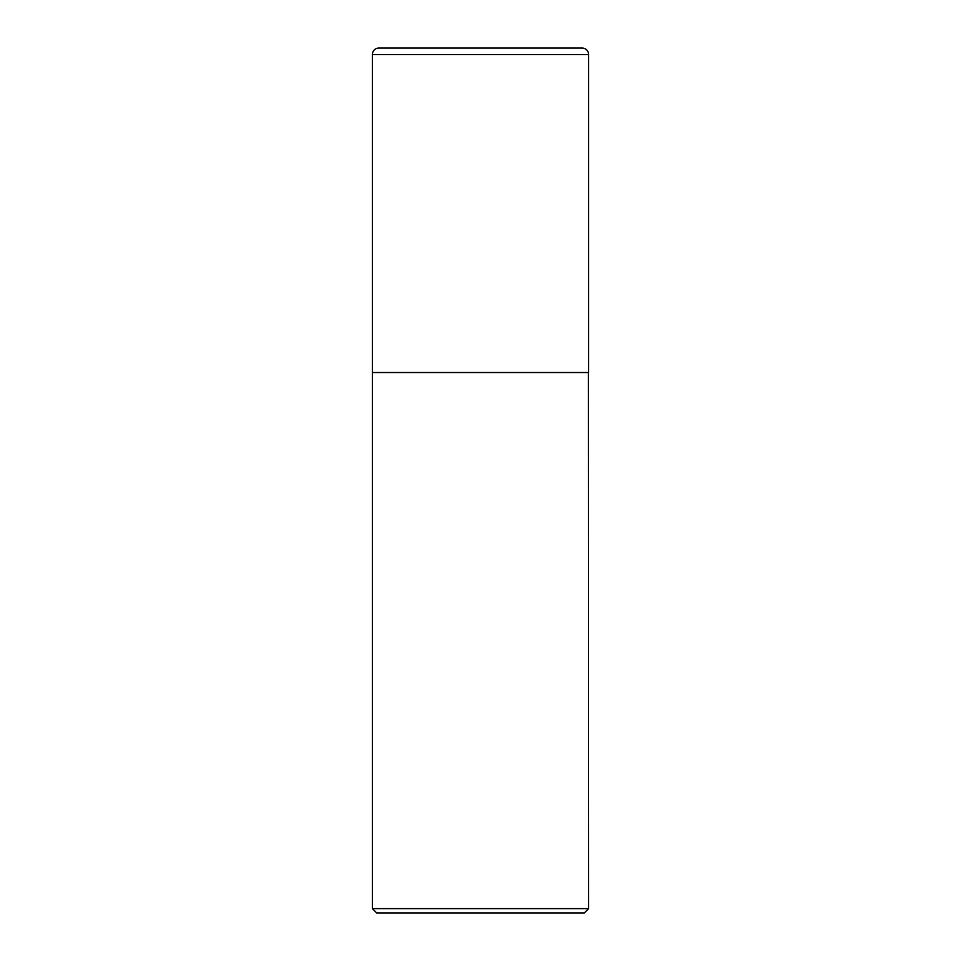 <?xml version="1.0" encoding="UTF-8"?>
<svg xmlns="http://www.w3.org/2000/svg" width="961" height="961" viewBox="0 0 961 961"><rect width="100%" height="100%" fill="white"/><g stroke="black" fill="none" stroke-linecap="round" stroke-linejoin="round"><path stroke-width="1.44" d="M372.387 54.537L372.387 372.387L588.612 372.387L588.612 54.537L372.387 54.537A6.487 6.487 0 0 1 378.874 48.05L582.126 48.05A6.487 6.487 0 0 1 588.612 54.537M588.612 372.604L372.387 372.604L372.387 908.625L588.612 908.625L588.396 372.387M588.612 908.625L584.288 912.95L376.712 912.95L372.387 908.625"/></g></svg>
